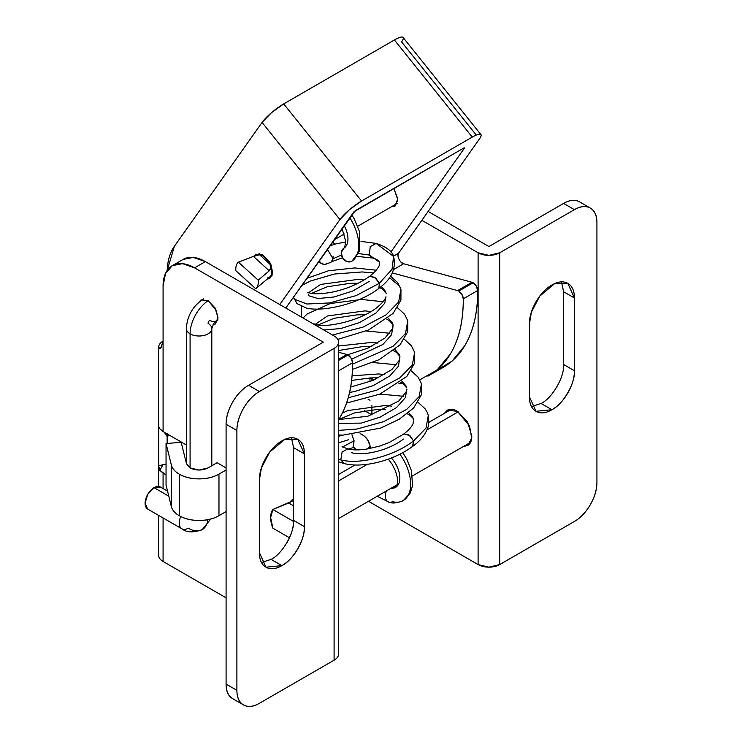 <?xml version="1.0" encoding="UTF-8"?>
<svg xmlns="http://www.w3.org/2000/svg" width="742" height="742" viewBox="0 0 742 742"><rect width="100%" height="100%" fill="white"/><g stroke="black" fill="none" stroke-linecap="round" stroke-linejoin="round"><path stroke-width="1.11" d="M253.82 256.278L255.805 254.218L262.807 254.905L271.145 264.987L272.629 273.399L269.81 278.463L267.176 279.122M338.575 370.824L352.543 362.755A6.363 3.673 -120 0 0 348.044 354.991L338.575 360.464L348.044 354.991A6.363 3.673 -120 0 0 346.894 354.5L338.575 352.246L346.894 354.5L338.575 359.304L346.894 354.5M436.027 370.824L452.203 361.02L464.826 345.614C473.517 331.006 477.792 312.642 477.653 290.521L476.327 286.106L473.155 282.767L458.751 291.077A6.363 3.673 -120 0 0 457.601 290.586L392.314 272.917L457.601 290.586A6.363 3.673 60 0 1 458.751 291.077L473.155 282.767A6.363 3.673 -120 0 0 472.005 282.275L457.601 290.586L472.005 282.275L403.611 263.762L401.005 262.149M355.223 210.709L464.13 147.825L353.869 211.869L285.781 308.032L355.223 210.709M476.262 135.044L401.58 41.886C403.583 39.066 403.88 37.471 402.479 37.1C401.079 36.729 398.389 37.694 394.41 39.985L283.704 103.908L271.405 112.775L262.074 122.43L174.426 246.223L167.182 270.45A76.37 44.093 60 0 1 174.426 246.223L262.074 122.43L339.919 219.539L349.25 209.884L361.549 201.017L472.255 137.103C476.234 134.803 478.924 133.838 480.324 134.209C481.725 134.58 481.428 136.176 479.434 138.995L398.565 253.217L393.464 256.157L398.565 253.217L479.434 138.995A20.368 4.266 -38.7 0 0 480.899 134.543A20.368 4.266 -38.7 0 0 472.255 137.103L361.549 201.017L283.704 103.908L394.41 39.985L472.255 137.103L394.41 39.985A20.368 4.266 141.3 0 1 403.054 37.434M390.923 251.974L464.575 147.946L390.923 251.974M279.743 304.545L339.919 219.539L262.074 122.43A20.368 4.266 141.3 0 1 283.704 103.908L361.549 201.017A20.368 4.266 -38.7 0 0 339.919 219.539L279.743 304.545M253.866 256.259L255.805 254.218L262.807 254.905L269.81 262.297L272.704 272.054L269.81 278.463L267.129 279.159M397.962 255.805L398.565 253.217C396.154 254.831 400.467 263.837 403.611 263.762L393.733 269.467L403.611 263.762L472.005 282.275M427.93 376.157A165.475 95.542 60 0 0 463.258 298.831L477.653 290.521L463.258 298.831A6.363 3.673 60 0 0 458.751 291.077L461.923 294.416L463.258 298.831C463.388 320.961 459.113 339.326 450.422 353.925L437.094 369.952L419.842 379.802M402.322 383.252L398.946 383.364M374.599 379.737L369.164 377.993M301.243 316.955L301.243 306.409L301.243 316.955M391.312 206.851L394.92 206.239L397.814 199.83L393.863 188.394M442.334 367.846A165.475 95.542 -120 0 0 477.653 290.521A6.363 3.673 -120 0 0 473.155 282.767M393.863 188.403L397.777 198.828L394.92 206.239L391.359 206.814M340.096 369.943L352.543 362.755A165.475 95.542 -120 0 1 338.575 419.694L339.715 417.848C348.406 403.24 352.682 384.875 352.543 362.755L351.216 358.33L348.044 354.991M218.964 474.11A28.001 16.166 180 0 1 179.286 474.157L179.286 515.727A28.001 16.166 0 0 0 218.964 515.681L218.964 474.11L218.964 515.681L226.087 511.572L218.964 515.681C213.51 518.862 206.897 520.457 199.144 520.467C191.39 520.476 184.767 518.899 179.286 515.727L179.286 474.157A28.001 16.166 180 0 1 171.365 465.011L166.05 443.549L181.178 442.297L186.483 463.759L190.082 467.924L186.483 463.759L181.178 442.297L166.05 443.549L166.05 485.12L166.05 443.549L171.365 465.011L171.365 506.582L171.365 465.011C172.246 468.564 174.88 471.615 179.286 474.157C184.767 477.319 191.39 478.896 199.144 478.887C206.897 478.878 213.51 477.292 218.964 474.11L226.087 470.001L218.964 474.11M198.995 302.152L201.082 299.898L208.085 300.593L216.423 310.666L217.916 319.079L215.087 324.152L213.047 324.783M261.527 562.436L271.09 559.375L281.895 565.617L265.979 567.194L259.394 552.623C259.394 559.802 261.592 564.653 265.979 567.194C270.376 569.726 275.681 569.197 281.895 565.617C288.109 562.028 293.415 556.426 297.802 548.82C302.198 541.206 304.396 533.813 304.396 526.644C305.398 538.915 293.025 560.349 281.895 565.617L271.062 559.394M444.319 413.415L447.222 410.27L457.406 411.281C453.427 408.981 450.032 408.647 447.222 410.27L444.226 413.47M531.55 406.542L541.113 403.481L551.918 409.723L536.002 411.291L529.417 396.729C529.417 403.898 531.606 408.759 536.002 411.291C540.399 413.832 545.704 413.303 551.918 409.723C558.132 406.134 563.428 400.532 567.825 392.926C572.221 385.311 574.419 377.919 574.419 370.74L563.614 364.535M163.082 341.19L160.977 347.59C159.447 349.194 158.658 349.12 158.612 347.358A15.276 8.821 180 0 1 163.082 341.125L163.082 286.041A44.548 25.72 60 0 1 172.311 265.645A44.548 25.72 60 0 1 194.59 267.853L205.386 261.62L334.095 335.922L205.386 261.62L194.59 267.853L323.299 342.164L248.589 385.293L323.299 342.164L194.59 267.853L182.532 263.66L172.311 265.645L165.485 273.501L163.082 286.041L163.082 341.125A15.276 8.821 0 0 0 158.612 347.358L158.612 425.305A15.276 8.821 0 0 0 159.799 428.728L163.082 431.547L186.353 444.977L163.082 431.547L163.082 341.125L163.082 431.547L159.799 428.728A15.276 8.821 180 0 1 158.705 424.341M217.091 462.72L226.087 467.924L217.091 462.72L208.085 467.924C202.084 470.725 196.083 470.725 190.082 467.924L199.088 470.076L208.085 467.924L217.091 462.72M166.05 474.834L163.082 473.118L163.082 488.561L163.082 473.118L159.799 470.298L158.705 465.911A15.276 8.821 0 0 0 159.799 470.298A15.276 8.821 180 0 1 158.612 466.876A15.276 8.821 180 0 1 158.705 465.911L158.705 426.279L158.705 465.911L159.799 470.298L163.045 464.668L158.705 465.911L163.045 464.668L159.799 470.298L166.05 474.834M163.082 517.953L163.082 561.462L226.087 597.839L163.082 561.462C160.105 559.737 158.612 557.659 158.612 555.22A15.276 8.821 0 0 0 163.082 561.462L163.082 517.953M289.565 502.566L292.413 499.654L289.649 502.519M199.079 302.087L201.082 299.898L208.085 300.593L215.087 307.976L217.99 317.743L215.087 324.152L213.028 324.81M205.386 261.62L193.328 257.428L183.107 259.412A44.548 25.72 -120 0 1 205.386 261.62M169.38 435.183L167.135 436.482L167.135 443.456L167.609 436.213M428.134 211.451L488.913 246.548L563.614 203.41L488.913 246.548L428.134 211.451M338.575 653.952C338.575 656.392 337.081 658.469 334.095 660.194L259.394 703.323C253.18 706.913 247.874 707.441 243.478 704.9C239.091 702.359 236.893 697.508 236.893 690.329L226.087 684.096L226.087 424.266L236.893 430.499L236.893 690.329L236.893 430.499C236.893 423.33 239.091 415.937 243.478 408.323C247.874 400.717 253.18 395.115 259.394 391.526L334.095 348.397L334.095 660.194L259.394 703.323A31.823 18.374 -60 0 1 243.478 704.9A31.823 18.374 -60 0 1 236.893 690.329L226.087 684.096C226.087 691.275 228.286 696.126 232.682 698.667A31.823 18.374 120 0 1 226.087 684.096L226.087 424.266L236.893 430.499A31.823 18.374 -60 0 1 259.394 391.526L248.589 385.293C242.374 388.882 237.069 394.475 232.682 402.09C228.286 409.695 226.087 417.087 226.087 424.266A31.823 18.374 120 0 1 248.589 385.293L259.394 391.526L334.095 348.397L334.095 660.194A15.276 8.821 0 0 0 338.575 653.952L338.575 342.164C338.575 344.594 337.081 346.672 334.095 348.397A15.276 8.821 180 0 0 338.575 342.164C338.575 339.725 337.081 337.647 334.095 335.922A15.276 8.821 180 0 1 338.575 342.164M590.326 208.075A31.823 18.374 -60 0 0 574.419 209.652L499.709 252.781L499.709 564.579L574.419 521.45A31.823 18.374 -60 0 0 596.92 482.476C596.92 489.646 594.722 497.038 590.326 504.653C585.93 512.258 580.634 517.86 574.419 521.45L499.709 564.579L488.913 567.157L478.108 564.579L368.486 501.286L478.108 564.579A15.276 8.821 0 0 0 499.709 564.579L499.709 252.781L574.419 209.652C580.634 206.063 585.93 205.534 590.326 208.075C594.722 210.607 596.92 215.468 596.92 222.646L596.92 482.476L596.92 222.646A31.823 18.374 -60 0 0 590.326 208.075L579.53 201.843C575.133 199.301 569.828 199.83 563.614 203.41L574.419 209.652L563.614 203.41A31.823 18.374 120 0 1 579.53 201.843M158.612 347.358L161.172 347.358L158.612 347.358L159.391 348.657L160.977 347.59M563.614 291.754L574.419 297.996C574.419 290.818 572.221 285.958 567.825 283.425L574.419 297.996L563.614 291.754L563.614 364.507L563.614 291.754L561.481 281.941M364.684 410.753L371.9 414.917L371.9 405.559L371.9 414.917L364.684 410.753M371.9 380.896L371.9 378.912L371.9 380.896M421.864 220.309L478.108 252.781L478.108 564.579L478.108 252.781L421.864 220.309M463.323 446.536L467.59 445.543C470.4 443.92 471.81 440.813 471.81 436.222L467.59 422.031L457.406 411.281L469.528 425.936L471.699 438.17L467.59 445.543L463.407 446.489M574.419 297.996L574.419 370.74C575.421 383.02 563.048 404.455 551.918 409.723L541.113 403.481C552.243 398.213 564.625 376.788 563.614 364.507L574.419 370.74L574.419 297.996M567.825 283.425C563.428 280.884 558.132 281.413 551.918 285.002C545.704 288.592 540.399 294.184 536.002 301.799C531.606 309.405 529.417 316.797 529.417 323.976L529.417 396.729L529.417 323.976L531.393 312.159L539.777 296.114L554.636 283.62L567.825 283.425M499.709 252.781L488.913 255.369L478.108 252.781A15.276 8.821 180 0 0 499.709 252.781M293.591 447.621L293.591 520.402C293.591 527.581 291.393 534.973 287.006 542.578M271.09 559.375C282.229 554.116 294.602 532.682 293.591 520.402L293.591 447.649L304.396 453.891L304.396 526.644L293.591 520.402L304.396 526.644L304.396 453.891C304.396 446.712 302.198 441.861 297.802 439.32C293.415 436.788 288.109 437.307 281.895 440.896C275.681 444.486 270.376 450.079 265.979 457.693C261.592 465.299 259.394 472.691 259.394 479.87L259.394 552.623L259.394 479.87L261.379 468.054L269.754 452.008L284.613 439.514L297.802 439.32L304.396 453.891L293.591 447.649L291.458 437.836M167.219 433.94L167.145 436.018L164.158 432.159L167.135 436.482A8.913 5.148 -120 0 1 167.145 436.018L167.135 433.476M166.05 464.056L163.045 464.668L166.05 464.047M166.05 485.12L171.365 506.582A28.001 16.166 0 0 0 179.286 515.727A28.001 16.166 180 0 1 171.365 506.582L166.05 485.12M404.603 499.663A35.644 20.581 -120 0 0 399.873 454.169A35.644 20.581 60 0 1 404.603 499.663A35.644 20.581 60 0 1 392.388 501.675A7.633 5.454 -76.2 0 1 389.068 502.241A7.633 5.454 -76.2 0 1 386.712 490.768A7.633 5.454 103.8 0 0 389.068 502.241C392.611 503.642 397.341 503.085 403.268 500.562L410.289 493.003L412.561 485.658L411.448 470.734L406.727 458.973L402.72 452.676M330.867 262.39L333.047 258.819L327.435 249.395M327.268 249.442A7.633 3.024 167.8 0 1 326.295 250.805A7.633 3.024 -12.2 0 0 327.222 249.572M319.218 260.813A19.097 9.043 91.2 0 0 324.282 264.467A19.097 9.043 -88.8 0 1 319.218 260.813M342.09 228.508L345.698 241.252L344.742 247.095L343.796 248.236A7.633 6.233 57.6 0 0 342.554 257.928A7.633 6.233 57.6 0 0 351.791 261.249A35.644 20.581 -120 0 0 349.742 217.694A35.644 20.581 60 0 1 351.791 261.249L346.829 261.527L342.489 257.808L341.301 252.252L343.973 248.134A20.368 11.761 -120 0 0 344.177 225.559M396.386 486.817A20.368 11.761 60 0 1 391.071 488.255A20.368 11.761 -120 0 0 396.386 486.817A20.368 11.761 -120 0 0 391.396 457.99M361.92 434.487A19.097 16.584 -53.2 0 1 369.386 444.69M355.066 448.752A7.633 3.024 -12.2 0 0 355.687 449.671A3.821 3.32 126.8 0 0 354.203 447.639M360.983 241.391L376.166 243.413L370.23 246.687L369.33 255.025L379.431 262.167L369.33 255.025L370.23 246.687L376.166 243.413L393.575 256.435L392.064 269.272L379.32 283.286L392.064 269.272L393.575 256.435C396.376 268.595 391.442 279.261 378.772 288.406M379.44 262.204L379.431 262.167C380.692 265.033 377.465 269.736 369.748 276.302L374.729 277.322L379.32 283.286M333.056 256.25L333.084 258.782L341.376 255.062L333.084 258.782L332.527 260.368M358.572 253.588L369.33 255.025L372.577 258.021L369.33 255.025L358.572 253.588M293.183 296.615L296.948 303.561L306.437 308.106C323.558 312.187 358.896 303.821 378.856 288.452L379.329 283.286L356.114 295.613L329.559 302.94L306.91 304.007L294.398 299.221L293.359 297.338L294.398 299.221L306.91 304.007L329.559 302.94L356.114 295.613L379.329 283.286L375.712 278.018L369.664 276.256C359.045 283.834 346.551 289.13 332.175 292.135C323.697 293.665 316.936 294.138 311.9 293.544L307.355 292.385M308.412 292.84L320.609 284.436L358.117 279.363L364.025 279.994L358.117 279.363L320.609 284.436L308.412 292.84M381.184 286.468L385.256 290.994L386.23 293.359L385.256 290.994L381.184 286.468M315.257 324.365L327.454 315.962L364.953 310.889L370.879 311.529L364.953 310.889L327.454 315.962L315.257 324.365M388.131 318.077L392.101 322.529L393.075 324.885L392.101 322.529L388.131 318.077M338.575 346.004L371.798 342.414L377.724 343.054L371.798 342.414L338.575 346.004M394.976 349.603L398.946 354.055L399.919 356.41L398.946 354.055L394.976 349.603M352.079 375.823L378.643 373.949L384.56 374.58L378.643 373.949L352.079 375.823M401.821 381.128L405.791 385.58L406.764 387.936L405.791 385.58L401.821 381.128M342.285 413.155L347.989 410.539L385.488 405.475L391.405 406.106L385.488 405.475L347.989 410.539L342.285 413.155M408.666 412.654L412.626 417.106L413.609 419.462L412.626 417.106L408.666 412.654M403.435 434.33L403.889 433.885L409.927 435.656L413.544 440.915L426.019 428.097L428.32 415.353L426.019 428.097L413.544 440.915L408.944 434.951L403.963 433.931L389.133 442.529L379.505 446.155L366.177 449.207C358.701 450.208 352.58 450.125 347.803 448.947L342.118 451.943L340.791 459.882L342.118 451.943L347.803 448.947L342.062 446.656M338.575 430.388L356.93 429.043L383.493 421.716L406.699 409.389L419.174 396.571L421.475 383.827L419.174 396.571L406.699 409.389L383.493 421.716L356.93 429.043L338.575 430.388M348.23 397.795L376.648 390.19L399.855 377.863L412.329 365.045L414.63 352.302L412.329 365.045L399.855 377.863L376.648 390.19L348.23 397.795M352.552 364.137L393.01 346.338L405.484 333.52L407.785 320.776L405.484 333.52L393.01 346.338L352.552 364.137M332.518 335.013L362.959 327.139L386.165 314.812L398.639 301.994L400.94 289.25L398.639 301.994L386.165 314.812L362.959 327.139L332.518 335.013M338.575 459.279L340.791 459.882C359.768 465.002 394.494 455.968 413.544 440.915C394.494 455.968 359.768 465.002 340.791 459.882L344.334 463.602L340.791 459.882L338.575 459.279M351.958 434.756L354.073 440.822L342.535 446.99L354.073 440.776L351.912 434.756M370.017 445.664A7.633 3.024 167.8 0 1 366.186 449.207A7.633 3.024 -12.2 0 0 370.008 445.59M352.107 261.054L351.791 261.249A7.633 6.233 57.6 0 0 351.996 261.128L359.712 250.74L359.62 231.912L354.203 218.797L351.727 214.892M355.307 449.884L354.555 447.862A3.821 3.32 -53.2 0 1 355.687 449.671A7.633 3.024 -12.2 0 0 356.049 449.893A7.633 3.024 167.8 0 1 355.687 449.671A7.633 3.024 167.8 0 1 355.047 448.613M363.645 435.591A19.097 16.584 126.8 0 0 360.102 433.662M348.165 449.04L353.071 447.676L354.073 440.822L353.322 447.574M351.346 452.666C364.841 456.321 389.698 449.884 403.407 439.06M338.575 461.784L344.334 463.602C363.682 468.573 394.809 460.161 412.988 446.044L413.544 440.915L412.561 446.369M338.575 442.798L348.638 439.718M338.575 423.376L361.345 423.107L380.164 417.106L396.562 407.534L405.299 397.721L406.904 389.522L406.514 391.34L398.723 401.06L367.902 416.225L338.649 419.573M349.603 392.416L354.5 391.581L373.319 385.58L389.717 376.008L398.463 366.196L399.919 356.41L399.669 359.814L391.878 369.535L373.059 380.414L350.66 387.083M351.662 359.165L382.881 344.483L391.618 334.67L393.075 324.885L392.824 328.279L385.033 338.009L368.125 348.044L347.692 354.806M323.846 330.005L340.81 328.53L359.629 322.529L376.036 312.957L384.773 303.144L385.979 296.754C385.172 299.49 382.575 302.727 378.188 306.483C362.912 320.043 327.398 328.047 316.593 324.727L314.191 323.902M308.273 294.249L309.108 295.882L317.928 298.534L333.965 297.004L352.784 291.003L369.191 281.431M301.716 285.531L310.156 281.097L334.503 274.021L362.207 271.952L373.634 272.973M389.476 277.638L399.641 286.18L400.94 289.25L397.684 282.674L390.505 276.107M327.417 263.438A19.097 9.043 -88.8 0 1 324.282 264.467M458.278 411.81L427.012 429.868L458.278 411.81M367.346 464.316L338.575 480.927L367.346 464.316M272.889 509.485L293.591 500.46L288.629 502.983L293.591 505.858L288.629 502.983L272.889 509.485L270.644 517.545L272.889 528.193A22.279 12.864 60 0 1 272.889 509.485L293.572 521.431L272.889 509.485M272.889 528.193L289.473 537.774L272.889 528.193M270.44 276.256A12.725 7.346 -120 0 0 270.682 265.849A12.725 7.346 -120 0 0 262.807 255.944A12.725 7.346 60 0 1 270.876 266.378A12.725 7.346 60 0 1 269.967 276.766A12.725 7.346 60 0 1 267.315 277.935M255.721 288.721L235.9 270.709L255.721 288.721A15.907 9.182 -120 0 0 258.207 280.161L238.386 262.149A15.907 9.182 -120 0 0 235.9 270.709A15.907 9.182 60 0 1 238.386 262.149L256.24 255.322L259.598 254.775A12.725 7.346 60 0 1 262.807 255.944L262.807 255.944A12.725 7.346 60 0 1 269.986 264.217L270.672 267.788L269.263 270.821L258.207 280.161A15.907 9.182 60 0 1 255.777 288.675L269.782 276.933M256.509 255.276A12.725 7.346 60 0 1 262.807 255.944A12.725 7.346 -120 0 0 256.806 255.127M258.207 280.161L238.386 262.149L253.43 256.426L269.263 270.821L253.43 256.426L259.598 254.775L269.986 264.217A12.725 7.346 -120 0 0 262.807 255.944A12.725 7.346 -120 0 0 259.598 254.775L269.986 264.217C270.988 267.315 270.747 269.522 269.263 270.821M332.639 241.855L334.679 244.229M368.06 399.187L369.97 400.29M216.2 320.998A12.725 7.346 -120 0 0 217.888 319.329A12.725 7.346 60 0 1 217.044 320.377A12.725 7.346 60 0 1 209.884 320.34A2.541 1.465 120 0 0 208.085 323.456A12.725 7.346 180 0 1 211.702 329.643A12.725 7.346 180 0 1 203.15 335.616A12.725 7.346 180 0 1 190.082 333.844A12.725 7.346 0 0 0 204.004 335.43A12.725 7.346 0 0 0 211.813 328.595M186.353 328.715A12.725 7.346 0 0 0 190.082 333.844L190.082 467.924L190.082 333.844A28.001 16.166 -60 0 1 208.159 300.631A28.001 16.166 120 0 0 190.082 333.844A12.725 7.346 180 0 1 186.474 327.667M210.654 519.075L202.288 529.584A28.001 16.166 -120 0 0 207.918 519.688A28.001 16.166 60 0 1 202.288 529.584A28.001 16.166 60 0 1 188.282 528.202A12.725 7.346 -60 0 1 181.122 528.239A12.725 7.346 -60 0 1 180.733 516.515A12.725 7.346 120 0 0 181.975 528.861M167.544 491.13L160.448 487.04L154.086 487.67L168.786 496.157L154.086 487.67A12.725 7.346 120 0 0 146.016 498.105A12.725 7.346 120 0 0 146.925 508.493M161.246 487.633A12.725 7.346 120 0 0 154.086 487.67L147.714 494.385L145.08 503.262L147.714 509.086L181.92 528.833C186.632 532.589 193.421 532.839 202.288 529.584M443.382 367.244L431.306 374.218M480.918 134.571L403.073 37.462M243.478 704.9L232.682 698.667M172.311 265.645L183.107 259.412M158.612 555.22L158.612 515.375M158.612 486.437L158.612 466.885M377.27 496.222L389.068 502.241M330.802 262.436L324.393 264.467L318.188 262.269M327.083 249.868L327.89 250.555L327.287 248.811M388.344 459.15L392.064 464.149L395.458 470.892L397.258 477.264L397.434 483.543L396.237 486.771L392.592 487.373M360.222 433.643L363.701 435.628C367.012 438.197 369.108 441.509 369.998 445.562L370.629 448.446M376.166 243.413C386.461 246.863 392.268 251.204 393.575 256.435M329.763 245.917L335.764 243.923L345.716 241.985M407.293 413.748L410.094 415.381L413.136 418.395L413.6 419.453L413.099 423.552C411.931 426.604 408.861 430.045 403.889 433.885M413.071 446.09C420.983 440.331 426.056 433.699 428.292 426.214L428.32 415.353L427.225 412.385L425.064 408.777L418.043 402.322M403.583 396.302L379.969 394.067M338.575 434.933L342.887 435.155L380.794 428.032L399.335 419.156L413.684 407.942L421.447 394.688L421.475 383.827L418.219 377.251L411.198 370.796M396.738 364.776L373.124 362.541M346.56 403.082L379.885 394.104L406.839 376.417L414.602 363.153L414.63 352.302L411.374 345.726L404.353 339.27M389.893 333.251L366.279 331.015M352.45 369.395L379.199 359.666L399.994 344.891L407.757 331.628L407.785 320.776L404.529 314.2L397.508 307.745M383.048 301.725L361.558 299.453L330.19 303.543L307.262 313.931L303.051 318.003M376.222 270.199L354.713 267.927L328.381 270.793L306.761 278.398M338.575 436.435L341.774 435.137M354.555 447.862L353.109 447.676M385.506 409.334L377.632 409.426L354.75 412.858L338.695 419.508M406.755 387.918L403.249 383.855L400.448 382.223M378.661 377.808L370.787 377.901L351.625 380.414M399.919 356.392L396.413 352.329L393.603 350.697M371.816 346.282L363.942 346.375L338.575 350.512M393.075 324.866L389.569 320.804L386.758 319.171M364.971 314.756L357.097 314.84L334.123 318.299L318.068 324.987M386.23 293.34L382.724 289.278L379.811 287.59M358.136 283.231L350.261 283.314L327.278 286.774L311.232 293.461M400.94 289.25L400.921 300.102L393.149 313.365L368.691 329.93L337.833 339.372M379.431 262.167C378.197 260.154 375.906 258.772 372.577 258.021L356.939 256.37M342.47 257.78L331.591 261.74M338.575 518.565L397.183 484.721M412.506 475.882L470.493 442.399M338.575 474.472L355.028 464.965M428.969 422.272L451.405 409.324M269.494 277.174L272.082 275.681M333.993 239.944L344.325 233.98M357.765 226.217L397.193 203.447M257.122 254.998L256.24 255.322M256.769 255.127L259.357 253.634M369.97 381.676L369.97 378.272M217.749 320.108L216.256 320.971C214.874 321.193 213.39 323.753 211.813 328.65L211.813 465.772M186.353 463.249L186.353 328.65C187.132 315.888 192.855 305.973 203.521 298.924"/></g></svg>
